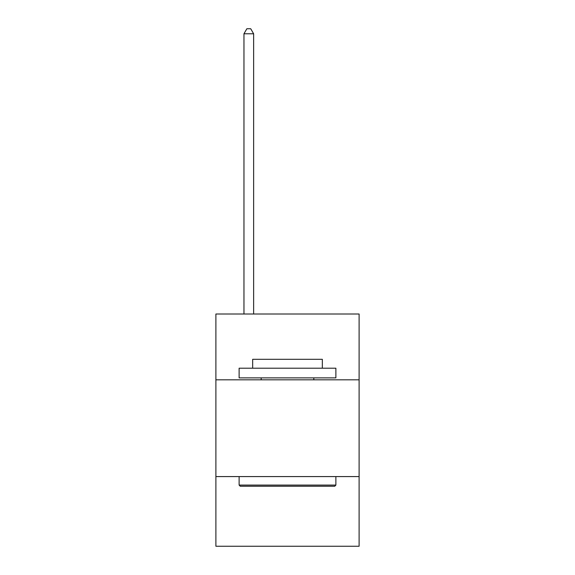 <?xml version="1.0" encoding="UTF-8"?>
<svg xmlns="http://www.w3.org/2000/svg" width="575" height="575" viewBox="0 0 575 575"><rect width="100%" height="100%" fill="white"/><g stroke="black" fill="none" stroke-linecap="round" stroke-linejoin="round"><path stroke-width="0.86" d="M359.109 379.816L359.109 314.015L215.891 314.015L215.891 379.816L359.109 379.816L359.109 546.25L215.891 546.25L215.891 379.816M359.109 476.582L215.891 476.582M240.278 486.256L239.121 485.092L335.879 485.092L334.722 486.256L240.278 486.256M335.879 368.201L335.879 377.876L239.121 377.876L239.121 368.201L335.879 368.201M252.662 368.201L252.662 359.303L322.338 359.303L322.338 368.201M335.879 476.582L335.879 485.092M239.121 476.582L239.121 485.092M313.821 377.876L313.821 379.816M261.179 377.876L261.179 379.816M253.632 314.015L253.632 33.781L243.958 33.781L243.958 314.015M243.958 33.781L246.862 28.75L250.729 28.75L253.632 33.781"/></g></svg>
